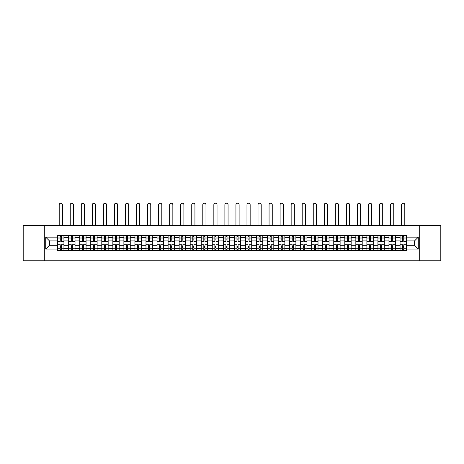 <?xml version="1.0" encoding="UTF-8"?>
<svg xmlns="http://www.w3.org/2000/svg" width="464" height="464" viewBox="0 0 464 464"><rect width="100%" height="100%" fill="white"/><g stroke="black" fill="none" stroke-linecap="round" stroke-linejoin="round"><path stroke-width="0.7" d="M419.7 260.797L440.8 260.797L440.8 225.4L23.2 225.4L23.2 260.797L419.7 260.797L419.7 225.4M68.655 250.711L68.655 237.649L63.986 237.649L63.986 250.711M63.986 237.649L63.986 235.486M68.655 237.649L68.655 235.486M75.029 235.486L75.029 250.711M79.704 250.711L79.704 235.486M86.072 235.486L86.072 250.711M90.747 250.711L90.747 235.486M97.121 235.486L97.121 250.711M101.79 250.711L101.79 235.486M108.164 235.486L108.164 250.711M112.839 250.711L112.839 235.486M119.207 235.486L119.207 250.711M123.882 250.711L123.882 235.486M130.256 235.486L130.256 250.711M134.925 250.711L134.925 235.486M141.3 235.486L141.3 250.711M145.974 250.711L145.974 235.486M152.349 235.486L152.349 250.711M157.018 250.711L157.018 235.486M163.392 235.486L163.392 250.711M168.067 250.711L168.067 235.486M174.435 235.486L174.435 250.711M179.11 250.711L179.11 235.486M185.484 235.486L185.484 250.711M190.153 250.711L190.153 235.486M196.527 235.486L196.527 250.711M201.202 250.711L201.202 235.486M207.57 235.486L207.57 250.711M212.245 250.711L212.245 235.486M218.619 235.486L218.619 250.711M223.288 250.711L223.288 235.486M229.663 235.486L229.663 250.711M234.337 250.711L234.337 235.486M240.712 235.486L240.712 250.711M245.381 250.711L245.381 235.486M251.755 235.486L251.755 250.711M256.43 250.711L256.43 235.486M262.798 235.486L262.798 250.711M267.473 250.711L267.473 235.486M273.847 235.486L273.847 250.711M278.516 250.711L278.516 235.486M284.89 235.486L284.89 250.711M289.565 250.711L289.565 235.486M295.933 235.486L295.933 250.711M300.608 250.711L300.608 235.486M306.982 235.486L306.982 250.711M311.651 250.711L311.651 235.486M318.026 235.486L318.026 250.711M322.7 250.711L322.7 235.486M329.075 235.486L329.075 250.711M333.744 250.711L333.744 235.486M340.118 235.486L340.118 250.711M344.793 250.711L344.793 235.486M351.161 235.486L351.161 250.711M355.836 250.711L355.836 235.486M362.21 235.486L362.21 250.711M366.879 250.711L366.879 235.486M373.253 235.486L373.253 250.711M377.928 250.711L377.928 235.486M384.296 235.486L384.296 250.711M388.971 250.711L388.971 235.486M395.345 235.486L395.345 250.711M400.014 250.711L400.014 235.486M400.014 245.294L395.345 245.294M388.971 245.294L384.296 245.294M377.928 245.294L373.253 245.294M366.879 245.294L362.21 245.294M355.836 245.294L351.161 245.294M344.793 245.294L340.118 245.294M333.744 245.294L329.075 245.294M322.7 245.294L318.026 245.294M311.651 245.294L306.982 245.294M300.608 245.294L295.933 245.294M289.565 245.294L284.89 245.294M278.516 245.294L273.847 245.294M267.473 245.294L262.798 245.294M256.43 245.294L251.755 245.294M245.381 245.294L240.712 245.294M234.337 245.294L229.663 245.294M223.288 245.294L218.619 245.294M212.245 245.294L207.57 245.294M201.202 245.294L196.527 245.294M190.153 245.294L185.484 245.294M179.11 245.294L174.435 245.294M168.067 245.294L163.392 245.294M157.018 245.294L152.349 245.294M145.974 245.294L141.3 245.294M134.925 245.294L130.256 245.294M123.882 245.294L119.207 245.294M112.839 245.294L108.164 245.294M101.79 245.294L97.121 245.294M90.747 245.294L86.072 245.294M79.704 245.294L75.029 245.294M68.655 245.294L63.986 245.294M400.014 240.903L395.345 240.903M388.971 240.903L384.296 240.903M377.928 240.903L373.253 240.903M366.879 240.903L362.21 240.903M355.836 240.903L351.161 240.903M344.793 240.903L340.118 240.903M333.744 240.903L329.075 240.903M322.7 240.903L318.026 240.903M311.651 240.903L306.982 240.903M300.608 240.903L295.933 240.903M289.565 240.903L284.89 240.903M278.516 240.903L273.847 240.903M267.473 240.903L262.798 240.903M256.43 240.903L251.755 240.903M245.381 240.903L240.712 240.903M234.337 240.903L229.663 240.903M223.288 240.903L218.619 240.903M212.245 240.903L207.57 240.903M201.202 240.903L196.527 240.903M190.153 240.903L185.484 240.903M179.11 240.903L174.435 240.903M168.067 240.903L163.392 240.903M157.018 240.903L152.349 240.903M145.974 240.903L141.3 240.903M134.925 240.903L130.256 240.903M123.882 240.903L119.207 240.903M112.839 240.903L108.164 240.903M101.79 240.903L97.121 240.903M90.747 240.903L86.072 240.903M79.704 240.903L75.029 240.903M68.655 240.903L63.986 240.903M49.468 245.294L57.611 245.294L57.611 240.903L49.468 240.903L49.468 245.294L45.716 249.046L45.716 237.15L57.611 237.15L57.611 240.903M406.389 240.903L406.389 245.294L414.532 245.294L414.532 240.903L406.389 240.903L406.389 235.486L57.611 235.486L57.611 237.15M406.389 237.15L418.284 237.15L418.284 249.046L406.389 249.046L406.389 245.294M57.611 245.294L57.611 250.711L406.389 250.711L406.389 249.046M57.611 249.046L45.716 249.046M44.3 260.797L44.3 225.4M61.364 249.649L60.233 249.649M60.233 236.547L61.364 236.547M72.407 249.649L71.276 249.649M71.276 236.547L72.407 236.547M83.456 249.649L82.319 249.649M82.319 236.547L83.456 236.547M94.499 249.649L93.368 249.649M93.368 236.547L94.499 236.547M105.543 249.649L104.412 249.649M104.412 236.547L105.543 236.547M116.592 249.649L115.455 249.649M115.455 236.547L116.592 236.547M127.635 249.649L126.504 249.649M126.504 236.547L127.635 236.547M138.678 249.649L137.547 249.649M137.547 236.547L138.678 236.547M149.727 249.649L148.596 249.649M148.596 236.547L149.727 236.547M160.77 249.649L159.639 249.649M159.639 236.547L160.77 236.547M171.819 249.649L170.682 249.649M170.682 236.547L171.819 236.547M182.862 249.649L181.731 249.649M181.731 236.547L182.862 236.547M193.906 249.649L192.775 249.649M192.775 236.547L193.906 236.547M204.955 249.649L203.818 249.649M203.818 236.547L204.955 236.547M215.998 249.649L214.867 249.649M214.867 236.547L215.998 236.547M227.041 249.649L225.91 249.649M225.91 236.547L227.041 236.547M238.09 249.649L236.959 249.649M236.959 236.547L238.09 236.547M249.133 249.649L248.002 249.649M248.002 236.547L249.133 236.547M260.182 249.649L259.045 249.649M259.045 236.547L260.182 236.547M271.225 249.649L270.094 249.649M270.094 236.547L271.225 236.547M282.269 249.649L281.138 249.649M281.138 236.547L282.269 236.547M293.318 249.649L292.181 249.649M292.181 236.547L293.318 236.547M304.361 249.649L303.23 249.649M303.23 236.547L304.361 236.547M315.404 249.649L314.273 249.649M314.273 236.547L315.404 236.547M326.453 249.649L325.322 249.649M325.322 236.547L326.453 236.547M337.496 249.649L336.365 249.649M336.365 236.547L337.496 236.547M348.545 249.649L347.408 249.649M347.408 236.547L348.545 236.547M359.588 249.649L358.457 249.649M358.457 236.547L359.588 236.547M370.632 249.649L369.501 249.649M369.501 236.547L370.632 236.547M381.681 249.649L380.544 249.649M380.544 236.547L381.681 236.547M392.724 249.649L391.593 249.649M391.593 236.547L392.724 236.547M403.767 249.649L402.636 249.649M402.636 236.547L403.767 236.547M45.716 237.15L49.468 240.903M414.532 245.294L418.284 249.046M414.532 240.903L418.284 237.15M63.945 250.711L63.945 241.437L61.364 241.437L61.364 235.486M60.233 235.486L60.233 241.437L57.646 241.437L57.646 235.486M62.391 225.4L62.391 204.792A1.595 1.595 0 0 0 60.796 203.203A1.595 1.595 0 0 0 59.206 204.792L59.206 225.4M63.945 241.437L63.945 235.486M57.646 250.711L57.646 244.76L60.233 244.76L60.233 250.711M61.364 250.711L61.364 244.76L63.945 244.76M60.233 239.876L61.364 239.876M57.646 244.76L57.646 241.437M61.364 246.32L60.233 246.32M61.364 249.789L60.233 249.789M60.233 247.242L61.364 247.242M61.364 238.954L60.233 238.954M60.233 236.408L61.364 236.408M74.994 250.711L74.994 241.437L72.407 241.437L72.407 235.486M71.276 235.486L71.276 241.437L68.689 241.437L68.689 235.486M73.434 225.4L73.434 204.792A1.595 1.595 0 0 0 71.845 203.203A1.595 1.595 0 0 0 70.25 204.792L70.25 225.4M74.994 241.437L74.994 235.486M68.689 250.711L68.689 244.76L71.276 244.76L71.276 250.711M72.407 250.711L72.407 244.76L74.994 244.76M71.276 239.876L72.407 239.876M68.689 244.76L68.689 241.437M72.407 246.32L71.276 246.32M72.407 249.789L71.276 249.789M71.276 247.242L72.407 247.242M72.407 238.954L71.276 238.954M71.276 236.408L72.407 236.408M86.037 250.711L86.037 241.437L83.456 241.437L83.456 235.486M82.319 235.486L82.319 241.437L79.738 241.437L79.738 235.486M84.483 225.4L84.483 204.792A1.595 1.595 0 0 0 82.888 203.203A1.595 1.595 0 0 0 81.293 204.792L81.293 225.4M86.037 241.437L86.037 235.486M79.738 250.711L79.738 244.76L82.319 244.76L82.319 250.711M83.456 250.711L83.456 244.76L86.037 244.76M82.319 239.876L83.456 239.876M79.738 244.76L79.738 241.437M83.456 246.32L82.319 246.32M83.456 249.789L82.319 249.789M82.319 247.242L83.456 247.242M83.456 238.954L82.319 238.954M82.319 236.408L83.456 236.408M97.086 250.711L97.086 241.437L94.499 241.437L94.499 235.486M93.368 235.486L93.368 241.437L90.782 241.437L90.782 235.486M95.526 225.4L95.526 204.792A1.595 1.595 0 0 0 93.931 203.203A1.595 1.595 0 0 0 92.342 204.792L92.342 225.4M97.086 241.437L97.086 235.486M90.782 250.711L90.782 244.76L93.368 244.76L93.368 250.711M94.499 250.711L94.499 244.76L97.086 244.76M93.368 239.876L94.499 239.876M90.782 244.76L90.782 241.437M94.499 246.32L93.368 246.32M94.499 249.789L93.368 249.789M93.368 247.242L94.499 247.242M94.499 238.954L93.368 238.954M93.368 236.408L94.499 236.408M108.129 250.711L108.129 241.437L105.543 241.437L105.543 235.486M104.412 235.486L104.412 241.437L101.825 241.437L101.825 235.486M106.569 225.4L106.569 204.792A1.595 1.595 0 0 0 104.98 203.203A1.595 1.595 0 0 0 103.385 204.792L103.385 225.4M108.129 241.437L108.129 235.486M101.825 250.711L101.825 244.76L104.412 244.76L104.412 250.711M105.543 250.711L105.543 244.76L108.129 244.76M104.412 239.876L105.543 239.876M101.825 244.76L101.825 241.437M105.543 246.32L104.412 246.32M105.543 249.789L104.412 249.789M104.412 247.242L105.543 247.242M105.543 238.954L104.412 238.954M104.412 236.408L105.543 236.408M119.173 250.711L119.173 241.437L116.592 241.437L116.592 235.486M115.455 235.486L115.455 241.437L112.874 241.437L112.874 235.486M117.618 225.4L117.618 204.792A1.595 1.595 0 0 0 116.023 203.203A1.595 1.595 0 0 0 114.428 204.792L114.428 225.4M119.173 241.437L119.173 235.486M112.874 250.711L112.874 244.76L115.455 244.76L115.455 250.711M116.592 250.711L116.592 244.76L119.173 244.76M115.455 239.876L116.592 239.876M112.874 244.76L112.874 241.437M116.592 246.32L115.455 246.32M116.592 249.789L115.455 249.789M115.455 247.242L116.592 247.242M116.592 238.954L115.455 238.954M115.455 236.408L116.592 236.408M130.222 250.711L130.222 241.437L127.635 241.437L127.635 235.486M126.504 235.486L126.504 241.437L123.917 241.437L123.917 235.486M128.661 225.4L128.661 204.792A1.595 1.595 0 0 0 127.066 203.203A1.595 1.595 0 0 0 125.477 204.792L125.477 225.4M130.222 241.437L130.222 235.486M123.917 250.711L123.917 244.76L126.504 244.76L126.504 250.711M127.635 250.711L127.635 244.76L130.222 244.76M126.504 239.876L127.635 239.876M123.917 244.76L123.917 241.437M127.635 246.32L126.504 246.32M127.635 249.789L126.504 249.789M126.504 247.242L127.635 247.242M127.635 238.954L126.504 238.954M126.504 236.408L127.635 236.408M141.265 250.711L141.265 241.437L138.678 241.437L138.678 235.486M137.547 235.486L137.547 241.437L134.966 241.437L134.966 235.486M139.705 225.4L139.705 204.792A1.595 1.595 0 0 0 138.115 203.203A1.595 1.595 0 0 0 136.52 204.792L136.52 225.4M141.265 241.437L141.265 235.486M134.966 250.711L134.966 244.76L137.547 244.76L137.547 250.711M138.678 250.711L138.678 244.76L141.265 244.76M137.547 239.876L138.678 239.876M134.966 244.76L134.966 241.437M138.678 246.32L137.547 246.32M138.678 249.789L137.547 249.789M137.547 247.242L138.678 247.242M138.678 238.954L137.547 238.954M137.547 236.408L138.678 236.408M152.308 250.711L152.308 241.437L149.727 241.437L149.727 235.486M148.596 235.486L148.596 241.437L146.009 241.437L146.009 235.486M150.754 225.4L150.754 204.792A1.595 1.595 0 0 0 149.159 203.203A1.595 1.595 0 0 0 147.569 204.792L147.569 225.4M152.308 241.437L152.308 235.486M146.009 250.711L146.009 244.76L148.596 244.76L148.596 250.711M149.727 250.711L149.727 244.76L152.308 244.76M148.596 239.876L149.727 239.876M146.009 244.76L146.009 241.437M149.727 246.32L148.596 246.32M149.727 249.789L148.596 249.789M148.596 247.242L149.727 247.242M149.727 238.954L148.596 238.954M148.596 236.408L149.727 236.408M163.357 250.711L163.357 241.437L160.77 241.437L160.77 235.486M159.639 235.486L159.639 241.437L157.052 241.437L157.052 235.486M161.797 225.4L161.797 204.792A1.595 1.595 0 0 0 160.208 203.203A1.595 1.595 0 0 0 158.613 204.792L158.613 225.4M163.357 241.437L163.357 235.486M157.052 250.711L157.052 244.76L159.639 244.76L159.639 250.711M160.77 250.711L160.77 244.76L163.357 244.76M159.639 239.876L160.77 239.876M157.052 244.76L157.052 241.437M160.77 246.32L159.639 246.32M160.77 249.789L159.639 249.789M159.639 247.242L160.77 247.242M160.77 238.954L159.639 238.954M159.639 236.408L160.77 236.408M174.4 250.711L174.4 241.437L171.819 241.437L171.819 235.486M170.682 235.486L170.682 241.437L168.101 241.437L168.101 235.486M172.846 225.4L172.846 204.792A1.595 1.595 0 0 0 171.251 203.203A1.595 1.595 0 0 0 169.656 204.792L169.656 225.4M174.4 241.437L174.4 235.486M168.101 250.711L168.101 244.76L170.682 244.76L170.682 250.711M171.819 250.711L171.819 244.76L174.4 244.76M170.682 239.876L171.819 239.876M168.101 244.76L168.101 241.437M171.819 246.32L170.682 246.32M171.819 249.789L170.682 249.789M170.682 247.242L171.819 247.242M171.819 238.954L170.682 238.954M170.682 236.408L171.819 236.408M185.449 250.711L185.449 241.437L182.862 241.437L182.862 235.486M181.731 235.486L181.731 241.437L179.145 241.437L179.145 235.486M183.889 225.4L183.889 204.792A1.595 1.595 0 0 0 182.294 203.203A1.595 1.595 0 0 0 180.705 204.792L180.705 225.4M185.449 241.437L185.449 235.486M179.145 250.711L179.145 244.76L181.731 244.76L181.731 250.711M182.862 250.711L182.862 244.76L185.449 244.76M181.731 239.876L182.862 239.876M179.145 244.76L179.145 241.437M182.862 246.32L181.731 246.32M182.862 249.789L181.731 249.789M181.731 247.242L182.862 247.242M182.862 238.954L181.731 238.954M181.731 236.408L182.862 236.408M196.492 250.711L196.492 241.437L193.906 241.437L193.906 235.486M192.775 235.486L192.775 241.437L190.188 241.437L190.188 235.486M194.932 225.4L194.932 204.792A1.595 1.595 0 0 0 193.343 203.203A1.595 1.595 0 0 0 191.748 204.792L191.748 225.4M196.492 241.437L196.492 235.486M190.188 250.711L190.188 244.76L192.775 244.76L192.775 250.711M193.906 250.711L193.906 244.76L196.492 244.76M192.775 239.876L193.906 239.876M190.188 244.76L190.188 241.437M193.906 246.32L192.775 246.32M193.906 249.789L192.775 249.789M192.775 247.242L193.906 247.242M193.906 238.954L192.775 238.954M192.775 236.408L193.906 236.408M207.536 250.711L207.536 241.437L204.955 241.437L204.955 235.486M203.818 235.486L203.818 241.437L201.237 241.437L201.237 235.486M205.981 225.4L205.981 204.792A1.595 1.595 0 0 0 204.386 203.203A1.595 1.595 0 0 0 202.791 204.792L202.791 225.4M207.536 241.437L207.536 235.486M201.237 250.711L201.237 244.76L203.818 244.76L203.818 250.711M204.955 250.711L204.955 244.76L207.536 244.76M203.818 239.876L204.955 239.876M201.237 244.76L201.237 241.437M204.955 246.32L203.818 246.32M204.955 249.789L203.818 249.789M203.818 247.242L204.955 247.242M204.955 238.954L203.818 238.954M203.818 236.408L204.955 236.408M218.585 250.711L218.585 241.437L215.998 241.437L215.998 235.486M214.867 235.486L214.867 241.437L212.28 241.437L212.28 235.486M217.024 225.4L217.024 204.792A1.595 1.595 0 0 0 215.429 203.203A1.595 1.595 0 0 0 213.84 204.792L213.84 225.4M218.585 241.437L218.585 235.486M212.28 250.711L212.28 244.76L214.867 244.76L214.867 250.711M215.998 250.711L215.998 244.76L218.585 244.76M214.867 239.876L215.998 239.876M212.28 244.76L212.28 241.437M215.998 246.32L214.867 246.32M215.998 249.789L214.867 249.789M214.867 247.242L215.998 247.242M215.998 238.954L214.867 238.954M214.867 236.408L215.998 236.408M229.628 250.711L229.628 241.437L227.041 241.437L227.041 235.486M225.91 235.486L225.91 241.437L223.329 241.437L223.329 235.486M228.068 225.4L228.068 204.792A1.595 1.595 0 0 0 226.478 203.203A1.595 1.595 0 0 0 224.883 204.792L224.883 225.4M229.628 241.437L229.628 235.486M223.329 250.711L223.329 244.76L225.91 244.76L225.91 250.711M227.041 250.711L227.041 244.76L229.628 244.76M225.91 239.876L227.041 239.876M223.329 244.76L223.329 241.437M227.041 246.32L225.91 246.32M227.041 249.789L225.91 249.789M225.91 247.242L227.041 247.242M227.041 238.954L225.91 238.954M225.91 236.408L227.041 236.408M240.671 250.711L240.671 241.437L238.09 241.437L238.09 235.486M236.959 235.486L236.959 241.437L234.372 241.437L234.372 235.486M239.117 225.4L239.117 204.792A1.595 1.595 0 0 0 237.522 203.203A1.595 1.595 0 0 0 235.932 204.792L235.932 225.4M240.671 241.437L240.671 235.486M234.372 250.711L234.372 244.76L236.959 244.76L236.959 250.711M238.09 250.711L238.09 244.76L240.671 244.76M236.959 239.876L238.09 239.876M234.372 244.76L234.372 241.437M238.09 246.32L236.959 246.32M238.09 249.789L236.959 249.789M236.959 247.242L238.09 247.242M238.09 238.954L236.959 238.954M236.959 236.408L238.09 236.408M251.72 250.711L251.72 241.437L249.133 241.437L249.133 235.486M248.002 235.486L248.002 241.437L245.415 241.437L245.415 235.486M250.16 225.4L250.16 204.792A1.595 1.595 0 0 0 248.571 203.203A1.595 1.595 0 0 0 246.976 204.792L246.976 225.4M251.72 241.437L251.72 235.486M245.415 250.711L245.415 244.76L248.002 244.76L248.002 250.711M249.133 250.711L249.133 244.76L251.72 244.76M248.002 239.876L249.133 239.876M245.415 244.76L245.415 241.437M249.133 246.32L248.002 246.32M249.133 249.789L248.002 249.789M248.002 247.242L249.133 247.242M249.133 238.954L248.002 238.954M248.002 236.408L249.133 236.408M262.763 250.711L262.763 241.437L260.182 241.437L260.182 235.486M259.045 235.486L259.045 241.437L256.464 241.437L256.464 235.486M261.209 225.4L261.209 204.792A1.595 1.595 0 0 0 259.614 203.203A1.595 1.595 0 0 0 258.019 204.792L258.019 225.4M262.763 241.437L262.763 235.486M256.464 250.711L256.464 244.76L259.045 244.76L259.045 250.711M260.182 250.711L260.182 244.76L262.763 244.76M259.045 239.876L260.182 239.876M256.464 244.76L256.464 241.437M260.182 246.32L259.045 246.32M260.182 249.789L259.045 249.789M259.045 247.242L260.182 247.242M260.182 238.954L259.045 238.954M259.045 236.408L260.182 236.408M273.812 250.711L273.812 241.437L271.225 241.437L271.225 235.486M270.094 235.486L270.094 241.437L267.508 241.437L267.508 235.486M272.252 225.4L272.252 204.792A1.595 1.595 0 0 0 270.657 203.203A1.595 1.595 0 0 0 269.068 204.792L269.068 225.4M273.812 241.437L273.812 235.486M267.508 250.711L267.508 244.76L270.094 244.76L270.094 250.711M271.225 250.711L271.225 244.76L273.812 244.76M270.094 239.876L271.225 239.876M267.508 244.76L267.508 241.437M271.225 246.32L270.094 246.32M271.225 249.789L270.094 249.789M270.094 247.242L271.225 247.242M271.225 238.954L270.094 238.954M270.094 236.408L271.225 236.408M284.855 250.711L284.855 241.437L282.269 241.437L282.269 235.486M281.138 235.486L281.138 241.437L278.551 241.437L278.551 235.486M283.295 225.4L283.295 204.792A1.595 1.595 0 0 0 281.706 203.203A1.595 1.595 0 0 0 280.111 204.792L280.111 225.4M284.855 241.437L284.855 235.486M278.551 250.711L278.551 244.76L281.138 244.76L281.138 250.711M282.269 250.711L282.269 244.76L284.855 244.76M281.138 239.876L282.269 239.876M278.551 244.76L278.551 241.437M282.269 246.32L281.138 246.32M282.269 249.789L281.138 249.789M281.138 247.242L282.269 247.242M282.269 238.954L281.138 238.954M281.138 236.408L282.269 236.408M295.899 250.711L295.899 241.437L293.318 241.437L293.318 235.486M292.181 235.486L292.181 241.437L289.6 241.437L289.6 235.486M294.344 225.4L294.344 204.792A1.595 1.595 0 0 0 292.749 203.203A1.595 1.595 0 0 0 291.154 204.792L291.154 225.4M295.899 241.437L295.899 235.486M289.6 250.711L289.6 244.76L292.181 244.76L292.181 250.711M293.318 250.711L293.318 244.76L295.899 244.76M292.181 239.876L293.318 239.876M289.6 244.76L289.6 241.437M293.318 246.32L292.181 246.32M293.318 249.789L292.181 249.789M292.181 247.242L293.318 247.242M293.318 238.954L292.181 238.954M292.181 236.408L293.318 236.408M306.948 250.711L306.948 241.437L304.361 241.437L304.361 235.486M303.23 235.486L303.23 241.437L300.643 241.437L300.643 235.486M305.387 225.4L305.387 204.792A1.595 1.595 0 0 0 303.792 203.203A1.595 1.595 0 0 0 302.203 204.792L302.203 225.4M306.948 241.437L306.948 235.486M300.643 250.711L300.643 244.76L303.23 244.76L303.23 250.711M304.361 250.711L304.361 244.76L306.948 244.76M303.23 239.876L304.361 239.876M300.643 244.76L300.643 241.437M304.361 246.32L303.23 246.32M304.361 249.789L303.23 249.789M303.23 247.242L304.361 247.242M304.361 238.954L303.23 238.954M303.23 236.408L304.361 236.408M317.991 250.711L317.991 241.437L315.404 241.437L315.404 235.486M314.273 235.486L314.273 241.437L311.692 241.437L311.692 235.486M316.431 225.4L316.431 204.792A1.595 1.595 0 0 0 314.841 203.203A1.595 1.595 0 0 0 313.246 204.792L313.246 225.4M317.991 241.437L317.991 235.486M311.692 250.711L311.692 244.76L314.273 244.76L314.273 250.711M315.404 250.711L315.404 244.76L317.991 244.76M314.273 239.876L315.404 239.876M311.692 244.76L311.692 241.437M315.404 246.32L314.273 246.32M315.404 249.789L314.273 249.789M314.273 247.242L315.404 247.242M315.404 238.954L314.273 238.954M314.273 236.408L315.404 236.408M329.034 250.711L329.034 241.437L326.453 241.437L326.453 235.486M325.322 235.486L325.322 241.437L322.735 241.437L322.735 235.486M327.48 225.4L327.48 204.792A1.595 1.595 0 0 0 325.885 203.203A1.595 1.595 0 0 0 324.295 204.792L324.295 225.4M329.034 241.437L329.034 235.486M322.735 250.711L322.735 244.76L325.322 244.76L325.322 250.711M326.453 250.711L326.453 244.76L329.034 244.76M325.322 239.876L326.453 239.876M322.735 244.76L322.735 241.437M326.453 246.32L325.322 246.32M326.453 249.789L325.322 249.789M325.322 247.242L326.453 247.242M326.453 238.954L325.322 238.954M325.322 236.408L326.453 236.408M340.083 250.711L340.083 241.437L337.496 241.437L337.496 235.486M336.365 235.486L336.365 241.437L333.778 241.437L333.778 235.486M338.523 225.4L338.523 204.792A1.595 1.595 0 0 0 336.934 203.203A1.595 1.595 0 0 0 335.339 204.792L335.339 225.4M340.083 241.437L340.083 235.486M333.778 250.711L333.778 244.76L336.365 244.76L336.365 250.711M337.496 250.711L337.496 244.76L340.083 244.76M336.365 239.876L337.496 239.876M333.778 244.76L333.778 241.437M337.496 246.32L336.365 246.32M337.496 249.789L336.365 249.789M336.365 247.242L337.496 247.242M337.496 238.954L336.365 238.954M336.365 236.408L337.496 236.408M351.126 250.711L351.126 241.437L348.545 241.437L348.545 235.486M347.408 235.486L347.408 241.437L344.827 241.437L344.827 235.486M349.572 225.4L349.572 204.792A1.595 1.595 0 0 0 347.977 203.203A1.595 1.595 0 0 0 346.382 204.792L346.382 225.4M351.126 241.437L351.126 235.486M344.827 250.711L344.827 244.76L347.408 244.76L347.408 250.711M348.545 250.711L348.545 244.76L351.126 244.76M347.408 239.876L348.545 239.876M344.827 244.76L344.827 241.437M348.545 246.32L347.408 246.32M348.545 249.789L347.408 249.789M347.408 247.242L348.545 247.242M348.545 238.954L347.408 238.954M347.408 236.408L348.545 236.408M362.175 250.711L362.175 241.437L359.588 241.437L359.588 235.486M358.457 235.486L358.457 241.437L355.871 241.437L355.871 235.486M360.615 225.4L360.615 204.792A1.595 1.595 0 0 0 359.02 203.203A1.595 1.595 0 0 0 357.431 204.792L357.431 225.4M362.175 241.437L362.175 235.486M355.871 250.711L355.871 244.76L358.457 244.76L358.457 250.711M359.588 250.711L359.588 244.76L362.175 244.76M358.457 239.876L359.588 239.876M355.871 244.76L355.871 241.437M359.588 246.32L358.457 246.32M359.588 249.789L358.457 249.789M358.457 247.242L359.588 247.242M359.588 238.954L358.457 238.954M358.457 236.408L359.588 236.408M373.218 250.711L373.218 241.437L370.632 241.437L370.632 235.486M369.501 235.486L369.501 241.437L366.914 241.437L366.914 235.486M371.658 225.4L371.658 204.792A1.595 1.595 0 0 0 370.069 203.203A1.595 1.595 0 0 0 368.474 204.792L368.474 225.4M373.218 241.437L373.218 235.486M366.914 250.711L366.914 244.76L369.501 244.76L369.501 250.711M370.632 250.711L370.632 244.76L373.218 244.76M369.501 239.876L370.632 239.876M366.914 244.76L366.914 241.437M370.632 246.32L369.501 246.32M370.632 249.789L369.501 249.789M369.501 247.242L370.632 247.242M370.632 238.954L369.501 238.954M369.501 236.408L370.632 236.408M384.262 250.711L384.262 241.437L381.681 241.437L381.681 235.486M380.544 235.486L380.544 241.437L377.963 241.437L377.963 235.486M382.707 225.4L382.707 204.792A1.595 1.595 0 0 0 381.112 203.203A1.595 1.595 0 0 0 379.517 204.792L379.517 225.4M384.262 241.437L384.262 235.486M377.963 250.711L377.963 244.76L380.544 244.76L380.544 250.711M381.681 250.711L381.681 244.76L384.262 244.76M380.544 239.876L381.681 239.876M377.963 244.76L377.963 241.437M381.681 246.32L380.544 246.32M381.681 249.789L380.544 249.789M380.544 247.242L381.681 247.242M381.681 238.954L380.544 238.954M380.544 236.408L381.681 236.408M395.311 250.711L395.311 241.437L392.724 241.437L392.724 235.486M391.593 235.486L391.593 241.437L389.006 241.437L389.006 235.486M393.75 225.4L393.75 204.792A1.595 1.595 0 0 0 392.155 203.203A1.595 1.595 0 0 0 390.566 204.792L390.566 225.4M395.311 241.437L395.311 235.486M389.006 250.711L389.006 244.76L391.593 244.76L391.593 250.711M392.724 250.711L392.724 244.76L395.311 244.76M391.593 239.876L392.724 239.876M389.006 244.76L389.006 241.437M392.724 246.32L391.593 246.32M392.724 249.789L391.593 249.789M391.593 247.242L392.724 247.242M392.724 238.954L391.593 238.954M391.593 236.408L392.724 236.408M406.354 250.711L406.354 241.437L403.767 241.437L403.767 235.486M402.636 235.486L402.636 241.437L400.055 241.437L400.055 235.486M404.794 225.4L404.794 204.792A1.595 1.595 0 0 0 403.204 203.203A1.595 1.595 0 0 0 401.609 204.792L401.609 225.4M406.354 241.437L406.354 235.486M400.055 250.711L400.055 244.76L402.636 244.76L402.636 250.711M403.767 250.711L403.767 244.76L406.354 244.76M402.636 239.876L403.767 239.876M400.055 244.76L400.055 241.437M403.767 246.32L402.636 246.32M403.767 249.789L402.636 249.789M402.636 247.242L403.767 247.242M403.767 238.954L402.636 238.954M402.636 236.408L403.767 236.408M388.971 237.649L384.296 237.649M377.928 237.649L373.253 237.649M366.879 237.649L362.21 237.649M355.836 237.649L351.161 237.649M344.793 237.649L340.118 237.649M333.744 237.649L329.075 237.649M322.7 237.649L318.026 237.649M311.651 237.649L306.982 237.649M300.608 237.649L295.933 237.649M289.565 237.649L284.89 237.649M278.516 237.649L273.847 237.649M267.473 237.649L262.798 237.649M256.43 237.649L251.755 237.649M245.381 237.649L240.712 237.649M234.337 237.649L229.663 237.649M223.288 237.649L218.619 237.649M212.245 237.649L207.57 237.649M201.202 237.649L196.527 237.649M190.153 237.649L185.484 237.649M179.11 237.649L174.435 237.649M168.067 237.649L163.392 237.649M157.018 237.649L152.349 237.649M145.974 237.649L141.3 237.649M134.925 237.649L130.256 237.649M123.882 237.649L119.207 237.649M112.839 237.649L108.164 237.649M101.79 237.649L97.121 237.649M90.747 237.649L86.072 237.649M79.704 237.649L75.029 237.649M400.014 237.649L395.345 237.649M388.971 248.553L384.296 248.553M377.928 248.553L373.253 248.553M366.879 248.553L362.21 248.553M355.836 248.553L351.161 248.553M344.793 248.553L340.118 248.553M333.744 248.553L329.075 248.553M322.7 248.553L318.026 248.553M311.651 248.553L306.982 248.553M300.608 248.553L295.933 248.553M289.565 248.553L284.89 248.553M278.516 248.553L273.847 248.553M267.473 248.553L262.798 248.553M256.43 248.553L251.755 248.553M245.381 248.553L240.712 248.553M234.337 248.553L229.663 248.553M223.288 248.553L218.619 248.553M212.245 248.553L207.57 248.553M201.202 248.553L196.527 248.553M190.153 248.553L185.484 248.553M179.11 248.553L174.435 248.553M168.067 248.553L163.392 248.553M157.018 248.553L152.349 248.553M145.974 248.553L141.3 248.553M134.925 248.553L130.256 248.553M123.882 248.553L119.207 248.553M112.839 248.553L108.164 248.553M101.79 248.553L97.121 248.553M90.747 248.553L86.072 248.553M79.704 248.553L75.029 248.553M68.655 248.553L63.986 248.553M400.014 248.553L395.345 248.553M63.945 237.928L61.364 237.928M60.233 237.928L57.646 237.928M60.233 238.026L57.646 238.026M60.233 248.17L57.646 248.17M60.233 248.269L57.646 248.269M63.945 248.269L61.364 248.269M63.945 238.026L61.364 238.026M63.945 248.17L61.364 248.17M74.994 237.928L72.407 237.928M71.276 237.928L68.689 237.928M71.276 238.026L68.689 238.026M71.276 248.17L68.689 248.17M71.276 248.269L68.689 248.269M74.994 248.269L72.407 248.269M74.994 238.026L72.407 238.026M74.994 248.17L72.407 248.17M86.037 237.928L83.456 237.928M82.319 237.928L79.738 237.928M82.319 238.026L79.738 238.026M82.319 248.17L79.738 248.17M82.319 248.269L79.738 248.269M86.037 248.269L83.456 248.269M86.037 238.026L83.456 238.026M86.037 248.17L83.456 248.17M97.086 237.928L94.499 237.928M93.368 237.928L90.782 237.928M93.368 238.026L90.782 238.026M93.368 248.17L90.782 248.17M93.368 248.269L90.782 248.269M97.086 248.269L94.499 248.269M97.086 238.026L94.499 238.026M97.086 248.17L94.499 248.17M108.129 237.928L105.543 237.928M104.412 237.928L101.825 237.928M104.412 238.026L101.825 238.026M104.412 248.17L101.825 248.17M104.412 248.269L101.825 248.269M108.129 248.269L105.543 248.269M108.129 238.026L105.543 238.026M108.129 248.17L105.543 248.17M119.173 237.928L116.592 237.928M115.455 237.928L112.874 237.928M115.455 238.026L112.874 238.026M115.455 248.17L112.874 248.17M115.455 248.269L112.874 248.269M119.173 248.269L116.592 248.269M119.173 238.026L116.592 238.026M119.173 248.17L116.592 248.17M130.222 237.928L127.635 237.928M126.504 237.928L123.917 237.928M126.504 238.026L123.917 238.026M126.504 248.17L123.917 248.17M126.504 248.269L123.917 248.269M130.222 248.269L127.635 248.269M130.222 238.026L127.635 238.026M130.222 248.17L127.635 248.17M141.265 237.928L138.678 237.928M137.547 237.928L134.966 237.928M137.547 238.026L134.966 238.026M137.547 248.17L134.966 248.17M137.547 248.269L134.966 248.269M141.265 248.269L138.678 248.269M141.265 238.026L138.678 238.026M141.265 248.17L138.678 248.17M152.308 237.928L149.727 237.928M148.596 237.928L146.009 237.928M148.596 238.026L146.009 238.026M148.596 248.17L146.009 248.17M148.596 248.269L146.009 248.269M152.308 248.269L149.727 248.269M152.308 238.026L149.727 238.026M152.308 248.17L149.727 248.17M163.357 237.928L160.77 237.928M159.639 237.928L157.052 237.928M159.639 238.026L157.052 238.026M159.639 248.17L157.052 248.17M159.639 248.269L157.052 248.269M163.357 248.269L160.77 248.269M163.357 238.026L160.77 238.026M163.357 248.17L160.77 248.17M174.4 237.928L171.819 237.928M170.682 237.928L168.101 237.928M170.682 238.026L168.101 238.026M170.682 248.17L168.101 248.17M170.682 248.269L168.101 248.269M174.4 248.269L171.819 248.269M174.4 238.026L171.819 238.026M174.4 248.17L171.819 248.17M185.449 237.928L182.862 237.928M181.731 237.928L179.145 237.928M181.731 238.026L179.145 238.026M181.731 248.17L179.145 248.17M181.731 248.269L179.145 248.269M185.449 248.269L182.862 248.269M185.449 238.026L182.862 238.026M185.449 248.17L182.862 248.17M196.492 237.928L193.906 237.928M192.775 237.928L190.188 237.928M192.775 238.026L190.188 238.026M192.775 248.17L190.188 248.17M192.775 248.269L190.188 248.269M196.492 248.269L193.906 248.269M196.492 238.026L193.906 238.026M196.492 248.17L193.906 248.17M207.536 237.928L204.955 237.928M203.818 237.928L201.237 237.928M203.818 238.026L201.237 238.026M203.818 248.17L201.237 248.17M203.818 248.269L201.237 248.269M207.536 248.269L204.955 248.269M207.536 238.026L204.955 238.026M207.536 248.17L204.955 248.17M218.585 237.928L215.998 237.928M214.867 237.928L212.28 237.928M214.867 238.026L212.28 238.026M214.867 248.17L212.28 248.17M214.867 248.269L212.28 248.269M218.585 248.269L215.998 248.269M218.585 238.026L215.998 238.026M218.585 248.17L215.998 248.17M229.628 237.928L227.041 237.928M225.91 237.928L223.329 237.928M225.91 238.026L223.329 238.026M225.91 248.17L223.329 248.17M225.91 248.269L223.329 248.269M229.628 248.269L227.041 248.269M229.628 238.026L227.041 238.026M229.628 248.17L227.041 248.17M240.671 237.928L238.09 237.928M236.959 237.928L234.372 237.928M236.959 238.026L234.372 238.026M236.959 248.17L234.372 248.17M236.959 248.269L234.372 248.269M240.671 248.269L238.09 248.269M240.671 238.026L238.09 238.026M240.671 248.17L238.09 248.17M251.72 237.928L249.133 237.928M248.002 237.928L245.415 237.928M248.002 238.026L245.415 238.026M248.002 248.17L245.415 248.17M248.002 248.269L245.415 248.269M251.72 248.269L249.133 248.269M251.72 238.026L249.133 238.026M251.72 248.17L249.133 248.17M262.763 237.928L260.182 237.928M259.045 237.928L256.464 237.928M259.045 238.026L256.464 238.026M259.045 248.17L256.464 248.17M259.045 248.269L256.464 248.269M262.763 248.269L260.182 248.269M262.763 238.026L260.182 238.026M262.763 248.17L260.182 248.17M273.812 237.928L271.225 237.928M270.094 237.928L267.508 237.928M270.094 238.026L267.508 238.026M270.094 248.17L267.508 248.17M270.094 248.269L267.508 248.269M273.812 248.269L271.225 248.269M273.812 238.026L271.225 238.026M273.812 248.17L271.225 248.17M284.855 237.928L282.269 237.928M281.138 237.928L278.551 237.928M281.138 238.026L278.551 238.026M281.138 248.17L278.551 248.17M281.138 248.269L278.551 248.269M284.855 248.269L282.269 248.269M284.855 238.026L282.269 238.026M284.855 248.17L282.269 248.17M295.899 237.928L293.318 237.928M292.181 237.928L289.6 237.928M292.181 238.026L289.6 238.026M292.181 248.17L289.6 248.17M292.181 248.269L289.6 248.269M295.899 248.269L293.318 248.269M295.899 238.026L293.318 238.026M295.899 248.17L293.318 248.17M306.948 237.928L304.361 237.928M303.23 237.928L300.643 237.928M303.23 238.026L300.643 238.026M303.23 248.17L300.643 248.17M303.23 248.269L300.643 248.269M306.948 248.269L304.361 248.269M306.948 238.026L304.361 238.026M306.948 248.17L304.361 248.17M317.991 237.928L315.404 237.928M314.273 237.928L311.692 237.928M314.273 238.026L311.692 238.026M314.273 248.17L311.692 248.17M314.273 248.269L311.692 248.269M317.991 248.269L315.404 248.269M317.991 238.026L315.404 238.026M317.991 248.17L315.404 248.17M329.034 237.928L326.453 237.928M325.322 237.928L322.735 237.928M325.322 238.026L322.735 238.026M325.322 248.17L322.735 248.17M325.322 248.269L322.735 248.269M329.034 248.269L326.453 248.269M329.034 238.026L326.453 238.026M329.034 248.17L326.453 248.17M340.083 237.928L337.496 237.928M336.365 237.928L333.778 237.928M336.365 238.026L333.778 238.026M336.365 248.17L333.778 248.17M336.365 248.269L333.778 248.269M340.083 248.269L337.496 248.269M340.083 238.026L337.496 238.026M340.083 248.17L337.496 248.17M351.126 237.928L348.545 237.928M347.408 237.928L344.827 237.928M347.408 238.026L344.827 238.026M347.408 248.17L344.827 248.17M347.408 248.269L344.827 248.269M351.126 248.269L348.545 248.269M351.126 238.026L348.545 238.026M351.126 248.17L348.545 248.17M362.175 237.928L359.588 237.928M358.457 237.928L355.871 237.928M358.457 238.026L355.871 238.026M358.457 248.17L355.871 248.17M358.457 248.269L355.871 248.269M362.175 248.269L359.588 248.269M362.175 238.026L359.588 238.026M362.175 248.17L359.588 248.17M373.218 237.928L370.632 237.928M369.501 237.928L366.914 237.928M369.501 238.026L366.914 238.026M369.501 248.17L366.914 248.17M369.501 248.269L366.914 248.269M373.218 248.269L370.632 248.269M373.218 238.026L370.632 238.026M373.218 248.17L370.632 248.17M384.262 237.928L381.681 237.928M380.544 237.928L377.963 237.928M380.544 238.026L377.963 238.026M380.544 248.17L377.963 248.17M380.544 248.269L377.963 248.269M384.262 248.269L381.681 248.269M384.262 238.026L381.681 238.026M384.262 248.17L381.681 248.17M395.311 237.928L392.724 237.928M391.593 237.928L389.006 237.928M391.593 238.026L389.006 238.026M391.593 248.17L389.006 248.17M391.593 248.269L389.006 248.269M395.311 248.269L392.724 248.269M395.311 238.026L392.724 238.026M395.311 248.17L392.724 248.17M406.354 237.928L403.767 237.928M402.636 237.928L400.055 237.928M402.636 238.026L400.055 238.026M402.636 248.17L400.055 248.17M402.636 248.269L400.055 248.269M406.354 248.269L403.767 248.269M406.354 238.026L403.767 238.026M406.354 248.17L403.767 248.17"/></g></svg>
